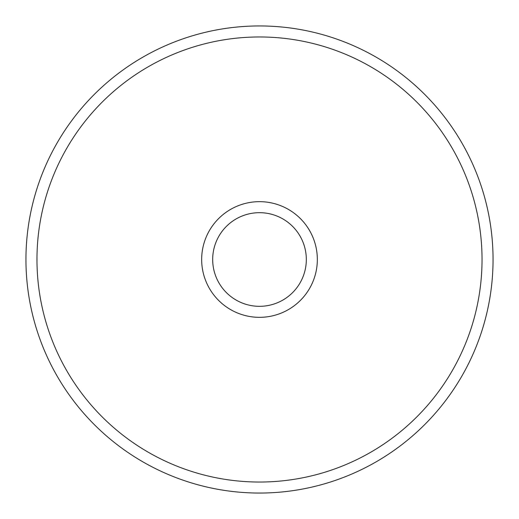 <?xml version="1.0" encoding="UTF-8"?>
<svg xmlns="http://www.w3.org/2000/svg" width="519" height="519" viewBox="0 0 519 519"><rect width="100%" height="100%" fill="white"/><g stroke="black" fill="none" stroke-linecap="round" stroke-linejoin="round"><path stroke-width="0.78" d="M259.5 317.336A57.836 57.836 0 0 1 201.664 259.5A57.836 57.836 0 0 1 259.5 201.664A57.836 57.836 0 0 1 317.336 259.5A57.836 57.836 0 0 1 259.5 317.336M259.5 212.68A46.82 46.82 0 0 0 212.68 259.5A46.82 46.82 0 0 0 259.5 306.32A46.82 46.82 0 0 0 306.32 259.5A46.82 46.82 0 0 0 259.5 212.68M259.5 482.034A222.534 222.534 0 0 0 482.034 259.5A222.534 222.534 0 0 0 259.5 36.966A222.534 222.534 0 0 0 36.966 259.5A222.534 222.534 0 0 0 259.5 482.034M259.5 25.95A233.55 233.55 0 0 1 493.05 259.5A233.55 233.55 0 0 1 259.5 493.05A233.55 233.55 0 0 1 25.95 259.5A233.55 233.55 0 0 1 259.5 25.95"/></g></svg>
